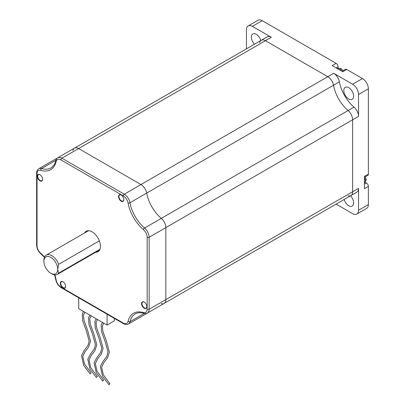 <?xml version="1.0" encoding="UTF-8"?>
<svg xmlns="http://www.w3.org/2000/svg" width="405" height="405" viewBox="0 0 405 405"><rect width="100%" height="100%" fill="white"/><g stroke="black" fill="none" stroke-linecap="round" stroke-linejoin="round"><path stroke-width="0.61" d="M260.861 40.515A6.951 4.015 -120 0 0 256.289 34.288A6.951 4.015 -120 0 0 252.811 33.944A6.951 4.015 -120 0 0 254.482 44.201M348.71 87.647A6.951 4.015 -120 0 0 345.232 87.303A6.951 4.015 -120 0 0 344.169 92.872A6.951 4.015 -120 0 0 348.71 98.997A6.951 4.015 -120 0 0 352.183 99.341A6.951 4.015 -120 0 0 353.251 93.773A6.951 4.015 -120 0 0 348.71 87.647M344.139 199.488A6.951 4.015 -120 0 0 348.71 205.72A6.951 4.015 -120 0 0 352.183 206.064A6.951 4.015 -120 0 0 350.517 195.802M365.264 176.874L366.236 179.663L364.561 182.756A4.171 2.41 -120 0 0 364.439 177.739M366.186 179.162L366.186 180.296M340.316 68.293L341.461 68.972L342.822 70.804M340.888 68.566L341.299 68.865M348.103 195.762A8.343 4.814 -120 0 0 350.912 195.575A8.343 4.814 -120 0 0 352.644 191.757L352.644 119.774A8.343 4.814 -120 0 0 348.103 110.524L354.005 107.117A8.343 4.814 60 0 1 358.541 116.367L358.541 94.456A8.343 4.814 -120 0 0 352.644 84.24L333.669 73.285A8.343 4.814 60 0 1 339.405 81.84A27.808 16.053 -120 0 0 354.005 107.117M339.405 81.84L333.507 85.242A27.808 16.053 -120 0 0 348.103 110.524A27.808 16.053 -120 0 1 333.507 85.242A8.343 4.814 -120 0 0 327.767 76.692L265.432 40.703A8.343 4.814 -120 0 0 261.26 40.287A8.343 4.814 -120 0 0 259.691 42.626M337.871 203.102A8.343 4.814 60 0 1 337.841 203.123L331.938 206.53A8.343 4.814 -120 0 0 331.973 206.51A8.343 4.814 -120 0 1 331.938 206.53L128.415 324.03A8.343 4.814 60 0 0 129.985 321.692L144.266 313.445M336.109 204.12L352.644 213.663A8.343 4.814 -120 0 0 356.815 214.078A8.343 4.814 -120 0 0 358.541 210.261L358.541 188.35A8.343 4.814 60 0 1 356.815 192.167L350.912 195.575A8.343 4.814 -120 0 0 352.644 191.757L352.644 119.774A8.343 4.814 -120 0 0 348.103 110.524L161.296 218.376A27.808 16.053 60 0 1 146.701 193.099L129.985 202.748A1.392 0.597 169.6 0 1 128.046 203.026A6.951 4.015 -120 0 0 123.262 195.898L60.922 159.904A6.951 4.015 -120 0 0 56.143 161.509A29.2 16.858 60 0 1 40.814 170.358A6.951 4.015 -120 0 0 37.032 173.699L37.032 245.683A6.951 4.015 -120 0 0 40.814 253.388A1.392 0.597 130.4 0 0 40.9 253.879L44.423 257.291M72.88 150.478A8.343 4.814 60 0 1 74.449 148.139A8.343 4.814 60 0 1 78.621 148.554L140.96 184.543A8.343 4.814 60 0 1 146.701 193.099L333.507 85.242A8.343 4.814 -120 0 0 327.767 76.692L265.432 40.703A8.343 4.814 -120 0 0 261.26 40.287L267.158 36.88A8.343 4.814 60 0 1 271.33 37.295L252.356 26.34A8.343 4.814 -120 0 0 248.184 25.925L258.015 20.25A8.343 4.814 60 0 1 262.187 20.665L336.109 63.342L332.176 65.61L342.807 71.751L346.741 69.483L362.475 78.565A8.343 4.814 60 0 1 368.373 88.781L368.373 174.14L364.439 176.408L364.439 188.69L368.373 186.416L368.373 204.581A8.343 4.814 60 0 1 366.647 208.403L356.815 214.078M248.184 25.925A8.343 4.814 -120 0 0 246.458 29.747L246.458 48.833M336.109 63.342A2.779 1.605 60 0 1 338.074 66.749L338.074 68.172M346.741 69.483A2.779 1.605 -120 0 0 345.354 69.341L341.997 71.28M368.373 174.14A2.779 1.605 60 0 1 367.796 175.411L364.439 177.349M368.373 186.416A2.779 1.605 -120 0 0 366.409 183.009L365.173 182.296M57.697 157.813L55.475 159.094A8.343 4.814 60 0 1 56.66 158.719A8.343 4.814 60 0 0 55.475 159.094L38.764 168.743A8.343 4.814 60 0 1 41.573 168.556A1.392 0.967 106.9 0 0 40.814 170.358M261.26 40.287L57.738 157.788A8.343 4.814 60 0 1 61.909 158.203L124.244 194.192A8.343 4.814 60 0 1 129.985 202.748A27.808 16.053 -120 0 0 144.58 228.025L161.296 218.376A8.343 4.814 60 0 1 165.832 227.625L165.832 299.609A8.343 4.814 60 0 1 164.106 303.426A8.343 4.814 60 0 1 161.296 303.613M146.048 313.541A8.343 4.814 60 0 1 145.132 314.381A8.343 4.814 60 0 0 146.048 313.541M43.917 261.346L43.917 260.212A11.122 6.424 60 0 1 46.221 255.12A11.122 6.424 60 0 1 51.784 255.671A11.122 6.424 60 0 1 58.664 264.328L57.682 269.295A9.735 5.619 -120 0 0 50.797 257.372A9.735 5.619 -120 0 0 43.917 261.346A9.735 5.619 -120 0 0 50.797 273.269A9.735 5.619 -120 0 0 57.682 269.295L58.664 273.122A11.122 6.424 60 0 1 57.343 274.387A11.122 6.424 60 0 1 51.784 273.836L50.797 273.269L51.784 273.836M99.959 249.283L58.664 273.122M90.806 372.985L90.087 373.85L90.806 372.985M97.099 376.62L96.38 377.485L97.099 376.62M103.391 380.255L102.673 381.115L103.391 380.255M109.684 383.884L108.965 384.75L109.684 383.884M95.661 252.264A11.821 6.824 -120 0 0 98.005 251.713A11.821 6.824 -120 0 0 99.812 242.241A11.821 6.824 -120 0 0 92.092 231.827A11.821 6.824 -120 0 0 86.184 231.245A11.821 6.824 -120 0 0 84.534 232.996M62.998 287.914A3.756 2.167 60 0 1 60.345 283.318A3.756 2.167 60 0 1 62.998 281.784L62.998 281.784A3.756 2.167 60 0 1 65.656 286.386A3.756 2.167 60 0 1 62.998 287.914M63.099 281.845A3.478 2.005 -120 0 0 61.459 281.728A3.478 2.005 -120 0 0 60.922 284.512A3.478 2.005 -120 0 0 63.195 287.575A3.478 2.005 -120 0 0 64.932 287.747A3.478 2.005 -120 0 0 65.65 286.269M39.984 180.863A3.756 2.167 60 0 1 37.331 176.266A3.756 2.167 60 0 1 39.984 174.732L39.984 174.732A3.756 2.167 60 0 1 42.636 179.329A3.756 2.167 60 0 1 39.984 180.863M40.085 174.793A3.478 2.005 -120 0 0 38.445 174.671A3.478 2.005 -120 0 0 37.908 177.456A3.478 2.005 -120 0 0 40.181 180.524A3.478 2.005 -120 0 0 41.917 180.696A3.478 2.005 -120 0 0 42.636 179.213M121.186 201.169A3.756 2.167 60 0 1 118.533 196.572A3.756 2.167 60 0 1 121.186 195.038L121.186 195.038A3.756 2.167 60 0 1 121.191 195.038A3.756 2.167 60 0 1 123.844 199.64A3.756 2.167 60 0 1 121.186 201.169M121.287 195.099A3.478 2.005 -120 0 0 119.647 194.982A3.478 2.005 -120 0 0 119.116 197.767A3.478 2.005 -120 0 0 121.384 200.829A3.478 2.005 -120 0 0 123.125 201.001A3.478 2.005 -120 0 0 123.839 199.518M144.205 308.225A3.756 2.167 60 0 1 141.548 303.628A3.756 2.167 60 0 1 144.205 302.095L144.205 302.095A3.756 2.167 60 0 1 146.858 306.691A3.756 2.167 60 0 1 144.205 308.225M144.302 302.155A3.478 2.005 -120 0 0 142.661 302.034A3.478 2.005 -120 0 0 142.13 304.823A3.478 2.005 -120 0 0 144.398 307.886A3.478 2.005 -120 0 0 146.139 308.058A3.478 2.005 -120 0 0 146.858 306.575M74.449 148.139A8.343 4.814 60 0 1 78.621 148.554L140.96 184.543A8.343 4.814 60 0 1 146.701 193.099A27.808 16.053 60 0 0 161.296 218.376A8.343 4.814 60 0 1 165.832 227.625L165.832 299.609A8.343 4.814 60 0 1 164.106 303.426L147.39 313.075A8.343 4.814 60 0 0 149.121 309.258L358.541 188.35M114.352 318.376L114.352 320.866L107.087 325.063L78.712 308.681L78.712 297.802M107.087 325.063L107.087 314.184M99.336 240.848L58.664 264.328M341.658 71.088A4.171 2.41 -120 0 0 339.461 68.683A4.171 2.41 -120 0 0 337.375 68.475L337.254 68.546M123.262 195.898A1.392 0.805 120 0 1 124.244 194.192L333.669 73.285M358.541 116.367L149.121 237.274L149.121 309.258A1.392 0.805 0 0 1 147.152 309.258L147.152 237.274A1.392 0.805 0 0 0 149.121 237.274A8.343 4.814 60 0 0 144.58 228.025A1.392 0.597 130.4 0 0 143.37 229.569A29.2 16.858 60 0 1 128.046 203.026M358.541 210.261L368.373 204.581M368.373 88.781L358.541 94.456M271.33 37.295L61.909 158.203A1.392 0.805 120 0 0 60.922 159.904M352.644 84.24L362.475 78.565M262.187 20.665L252.356 26.34M364.439 184.148L366.409 183.009M336.109 67.883L338.074 66.749M55.855 160.309L41.573 168.556A27.808 16.053 -120 0 0 50.939 167.928C53.288 166.582 54.898 164.152 55.768 160.628A1.392 0.967 13.1 0 0 56.143 161.509M54.867 274.889A29.2 16.858 60 0 1 56.143 279.931A1.392 0.597 169.6 0 1 55.758 279.617C56.553 283.166 58.376 285.859 61.211 287.697A1.392 0.805 120 0 1 60.922 287.059L123.262 323.053A1.392 0.805 120 0 0 123.55 323.686C125.322 324.694 126.942 324.81 128.415 324.03M56.143 279.931A6.951 4.015 -120 0 0 60.922 287.059M40.9 253.879C38.222 251.409 36.799 248.488 36.627 245.116A1.392 0.805 0 0 0 37.032 245.683M36.627 245.116L36.627 173.132A1.392 0.805 0 0 0 37.032 173.699M147.152 237.274A6.951 4.015 -120 0 0 143.37 229.569M123.262 323.053A6.951 4.015 -120 0 0 128.046 321.443A29.2 16.858 60 0 1 143.37 312.599A1.392 0.967 106.9 0 0 143.952 313.359C145.689 313.683 146.838 313.586 147.39 313.075M143.37 312.599A6.951 4.015 -120 0 0 147.152 309.258M143.952 313.359C140.464 312.351 137.553 312.533 135.214 313.895A27.808 16.053 -120 0 0 129.985 321.692A1.392 0.967 13.1 0 1 128.046 321.443M40.814 253.388A29.2 16.858 60 0 1 44.55 257.013M337.375 68.475L340.848 68.546M350.912 195.575L164.106 303.426M57.343 274.387L99.65 249.961M46.221 255.12L88.528 230.693M83.627 311.521L82.271 314.012L82.65 320.74L86.265 330.693L89.125 340.888L88.047 345.257L84.134 350.563L81.481 355.61L83.688 365.432L90.087 373.85M89.92 315.156L88.563 317.647L88.943 324.37L92.558 334.322L95.418 344.523L94.34 348.887L90.426 354.198L87.774 359.245L89.981 369.061L96.38 377.485M96.213 318.786L94.856 321.276L95.236 328.004L98.85 337.957L101.711 348.153L100.632 352.522L96.719 357.828L94.066 362.88L96.274 372.696L102.673 381.115M102.505 322.421L101.149 324.911L101.528 331.634L105.143 341.592L108.003 351.788L106.925 356.157L103.012 361.462L100.359 366.51L102.566 376.326L108.965 384.75M36.627 173.132C36.642 171.097 37.351 169.634 38.764 168.743M55.768 160.628C56.361 158.957 57.014 158.011 57.738 157.788M54.564 274.853L55.758 279.617M123.55 323.686L61.211 287.697M103.746 323.139L102.338 325.969L102.87 331.28L106.449 341.111L109.396 352.117L107.497 357.934L103.908 362.586L101.625 367.224L103.341 374.863L109.998 383.818M97.453 319.505L96.046 322.334L96.577 327.65L100.156 337.476L103.103 348.482L101.204 354.299L97.615 358.951L95.332 363.594L97.048 371.228L103.705 380.184M91.166 315.87L89.753 318.705L90.285 324.015L93.864 333.841L96.81 344.852L94.912 350.664L91.322 355.317L89.039 359.959L90.755 367.598L97.413 376.549M84.873 312.24L83.46 315.07L83.992 320.385L87.571 330.212L90.517 341.218L88.619 347.034L85.03 351.687L82.747 356.324L84.463 363.963L91.12 372.919"/></g></svg>
